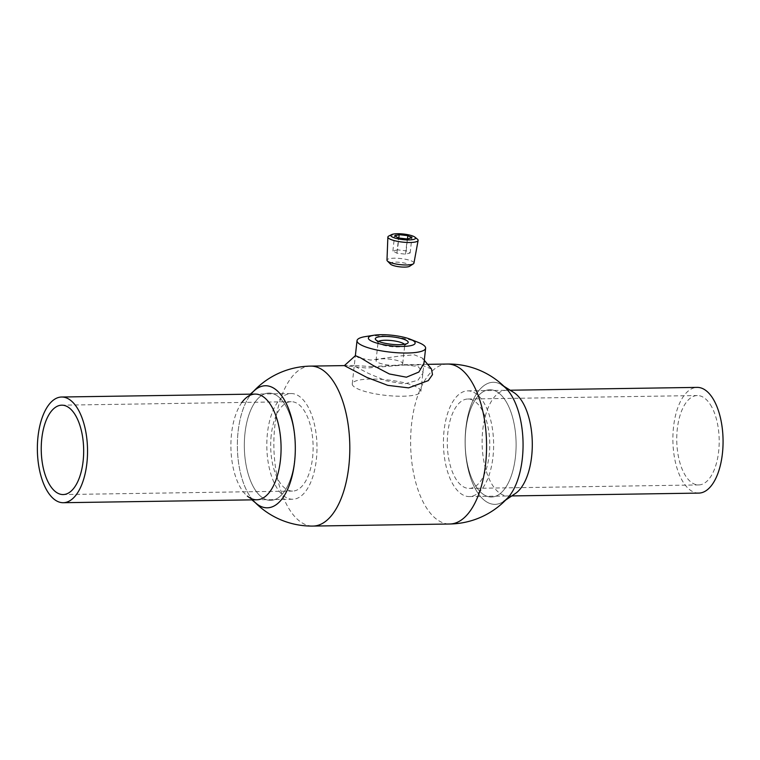 <?xml version="1.0" encoding="UTF-8"?>
<svg xmlns="http://www.w3.org/2000/svg" width="760" height="760" viewBox="0 0 760 760"><rect width="100%" height="100%" fill="white"/><g stroke="black" fill="none" stroke-linecap="round" stroke-linejoin="round"><path stroke-width="0.57" stroke-dasharray="3.8 2.85" d="M253.565 391.295A79.99 79.99 0 0 0 252.282 392.692A61.037 28.975 -90.9 0 0 238.098 431.575A61.037 28.975 -90.9 0 0 253.925 501.267A79.99 79.99 0 0 0 255.255 502.626M244.967 433.361A53.637 25.46 -90.9 0 0 264.052 498.674A53.637 25.46 -90.9 0 0 294.604 460.085A53.637 25.46 -90.9 0 0 275.528 394.782A53.637 25.46 -90.9 0 0 244.967 433.361A53.637 25.46 -90.9 0 0 264.052 498.674A53.637 25.46 -90.9 0 0 294.604 460.085A53.637 25.46 -90.9 0 0 275.528 394.782A53.637 25.46 -90.9 0 0 244.967 433.361M371.801 366.643L403.778 364.695L418.038 366.491L423.215 372.695L417.952 380.247L404.073 383.99L385.842 380.75L368.733 373.54L356.962 367.431L354.226 365.446L371.801 366.643M506.502 388.844A61.037 28.975 -90.9 0 0 500.612 384.227A61.037 28.975 -90.9 0 0 465.851 428.127A61.037 28.975 -90.9 0 0 487.568 502.436A61.037 28.975 -90.9 0 0 508.145 497.42M465.823 430.017A53.637 25.46 -90.9 0 0 484.909 495.33A53.637 25.46 -90.9 0 0 515.461 456.75A53.637 25.46 -90.9 0 0 496.375 391.438A53.637 25.46 -90.9 0 0 465.823 430.017A53.637 25.46 -90.9 0 0 484.909 495.33A53.637 25.46 -90.9 0 0 515.461 456.75A53.637 25.46 -90.9 0 0 496.375 391.438A53.637 25.46 -90.9 0 0 465.823 430.017M378.575 341.43A13.424 3.021 6.3 0 0 378.081 342.123A13.424 3.021 6.3 0 0 378.366 342.855A13.424 3.021 6.3 0 0 397.623 346.94A13.424 3.021 6.3 0 0 404.32 345.724A13.424 3.021 6.3 0 0 404.757 345.069A13.424 3.021 6.3 0 0 404.424 344.28M395.58 365.465A13.424 3.021 -173.7 0 1 376.029 360.658A13.424 3.021 -173.7 0 1 383.163 358.786A13.424 3.021 -173.7 0 1 402.705 363.603A13.424 3.021 -173.7 0 1 395.58 365.465M418.342 342.437A34.504 7.78 6.3 0 0 375.354 335.834A34.504 7.78 6.3 0 0 365.389 336.594M402.515 396.235A34.504 7.78 6.3 0 0 420.85 391.428A34.504 7.78 6.3 0 0 370.585 379.05A34.504 7.78 6.3 0 0 352.26 383.857A34.504 7.78 6.3 0 0 402.515 396.235M431.48 369.018L421.202 364.876L404.073 365.075L366.595 368.04L344.375 365.626M355.395 355.661L358.938 357.969L370.823 360.097L401.242 355.851L414.399 354.853L422.57 358.178L423.956 363.251M316.35 459.562A52.858 25.089 -90.9 0 0 291.099 393.547A52.858 25.089 -90.9 0 0 267.444 433.228A52.858 25.089 -90.9 0 0 292.695 499.244A52.858 25.089 -90.9 0 0 316.35 459.562M271.216 435.262A44.697 21.213 -90.9 0 0 292.572 491.083A44.697 21.213 -90.9 0 0 312.578 457.529A44.697 21.213 -90.9 0 0 291.223 401.698A44.697 21.213 -90.9 0 0 271.216 435.262M453.967 486.001A52.858 25.089 89.1 0 1 444.505 427.186A52.858 25.089 89.1 0 1 467.733 390.868A52.858 25.089 89.1 0 1 483.094 401.441A52.858 25.089 89.1 0 1 492.556 460.256A52.858 25.089 89.1 0 1 469.328 496.565A52.858 25.089 89.1 0 1 453.967 486.001M698.772 493.097A52.858 25.089 89.1 0 1 683.411 482.524A52.858 25.089 89.1 0 1 673.949 423.709A52.858 25.089 89.1 0 1 697.176 387.391M710.286 404.491A44.697 21.213 89.1 0 1 718.295 454.233A44.697 21.213 89.1 0 1 698.649 484.937A44.697 21.213 89.1 0 1 685.663 475.998A44.697 21.213 89.1 0 1 677.654 426.265A44.697 21.213 89.1 0 1 697.3 395.551A44.697 21.213 89.1 0 1 710.286 404.491M480.842 407.968A44.697 21.213 89.1 0 1 488.851 457.7A44.697 21.213 89.1 0 1 469.205 488.414A44.697 21.213 89.1 0 1 456.219 479.474A44.697 21.213 89.1 0 1 448.21 429.733A44.697 21.213 89.1 0 1 467.856 399.019A44.697 21.213 89.1 0 1 480.842 407.968M388.844 236.008A15.219 3.429 -173.7 0 1 402.068 235.163A15.219 3.429 -173.7 0 1 416.385 238.507A15.219 3.429 -173.7 0 1 417.401 239.153M413.943 263.122A13.566 3.059 6.3 0 0 412.404 261.402A13.566 3.059 6.3 0 0 397.29 258.267A13.566 3.059 6.3 0 0 386.983 260.148M390.516 264.157A9.966 2.242 -173.7 0 1 396.606 262.133A9.966 2.242 -173.7 0 1 408.909 264.48A9.966 2.242 -173.7 0 1 409.621 266.266M397.508 249.84L392.891 251.028L396.91 253.194L405.545 254.172L410.162 252.994L406.144 250.828L397.508 249.84L398.81 238.032M406.144 250.828L407.455 238.925M410.162 252.994L411.844 237.804M405.545 254.172L407.227 238.991M396.91 253.194L398.591 238.004M392.891 251.028L394.563 235.837M241.917 402.439A52.858 25.089 -90.9 0 0 231.534 433.77A52.858 25.089 -90.9 0 0 247.323 496.071L251.902 499.861M254.619 390.365A61.037 28.975 -90.9 0 0 238.098 431.575A61.037 28.975 -90.9 0 0 256.329 503.519M513.864 392.54A52.858 25.089 -90.9 0 0 482.752 429.97A52.858 25.089 -90.9 0 0 490.418 481.536A52.858 25.089 -90.9 0 0 515.394 493.497M503.937 386.27L501.79 384.911A61.037 28.975 -90.9 0 0 465.851 428.127A61.037 28.975 -90.9 0 0 474.705 487.683A61.037 28.975 -90.9 0 0 503.547 501.495L505.656 500.07M310.631 366.111A79.99 37.971 -90.9 0 0 274.826 426.16A79.99 37.971 -90.9 0 0 303.287 523.554A79.99 37.971 -90.9 0 0 313.053 526.072M447.383 364.04A79.99 37.971 -90.9 0 0 411.578 424.099A79.99 37.971 -90.9 0 0 440.04 521.483A79.99 37.971 -90.9 0 0 449.806 524.001M427.633 364.334L403.778 364.695M354.226 365.446L344.403 365.598M376.029 360.658L378.081 342.123M378.366 342.855L375.649 339.653M420.85 391.428L423.956 363.337M352.26 383.857L355.366 355.68M404.32 345.724L407.664 343.188M402.705 363.603L404.757 345.069M424.289 360.278L422.57 358.178M291.099 393.547L255.189 394.088M292.572 491.083L63.127 494.56M291.223 401.698L61.779 405.175M292.695 499.244L256.785 499.786M467.733 390.868L510.197 390.222M469.205 488.414L698.649 484.937M467.856 399.019L697.3 395.551M469.328 496.565L511.803 495.928M245.831 398.088L250.306 394.165"/><path stroke-width="1.14" d="M253.925 501.267A61.037 28.975 -90.9 0 0 259.815 505.884A61.037 28.975 -90.9 0 0 294.576 461.985A61.037 28.975 -90.9 0 0 272.868 387.676A61.037 28.975 -90.9 0 0 252.282 392.692M447.383 364.04A79.99 37.971 -90.9 0 1 457.14 366.558A79.99 37.971 -90.9 0 1 485.602 463.942A79.99 37.971 -90.9 0 1 449.806 524.001A79.99 79.99 0 0 0 508.145 497.42A61.037 28.975 -90.9 0 0 522.329 458.536A61.037 28.975 -90.9 0 0 506.502 388.844A79.99 79.99 0 0 0 447.383 364.04L427.633 364.334M404.424 344.28A13.424 3.021 6.3 0 0 385.206 340.252A13.424 3.021 6.3 0 0 378.575 341.43M399.409 344.679A16.558 3.733 -173.7 0 1 375.649 339.653A16.558 3.733 -173.7 0 1 384.094 336.433A16.558 3.733 -173.7 0 1 402.002 338.694A16.558 3.733 -173.7 0 1 407.664 343.188A16.558 3.733 -173.7 0 1 399.409 344.679M402.638 346.417A23.522 5.301 6.3 0 0 410.172 339.197A23.522 5.301 6.3 0 0 380.865 334.695A23.522 5.301 6.3 0 0 374.072 335.217A23.522 5.301 6.3 0 0 373.426 341.952A23.522 5.301 6.3 0 0 402.638 346.417M374.072 335.217L365.389 336.594A34.504 7.78 6.3 0 0 357.029 340.641A34.504 7.78 6.3 0 0 407.284 353.02A34.504 7.78 6.3 0 0 425.619 348.213A34.504 7.78 6.3 0 0 418.342 342.437L410.172 339.197M423.956 363.251L418.855 372.058L406.41 377.197L389.348 373.967L373.188 365.484L360.63 357.874L355.395 355.661L344.375 365.626L366.795 377.378L387.752 385.349L408.614 387.875L428.279 380.627L432.487 374.632L431.48 369.018L424.289 360.278M86.906 463.03A52.858 25.089 -90.9 0 0 61.655 397.014A52.858 25.089 -90.9 0 0 38 436.696A52.858 25.089 -90.9 0 0 63.251 502.711A52.858 25.089 -90.9 0 0 86.906 463.03M41.771 438.729A44.697 21.213 -90.9 0 0 63.127 494.56A44.697 21.213 -90.9 0 0 83.135 460.997A44.697 21.213 -90.9 0 0 61.779 405.175A44.697 21.213 -90.9 0 0 41.771 438.729M510.197 390.222L697.176 387.391A52.858 25.089 89.1 0 1 712.538 397.964A52.858 25.089 89.1 0 1 722 456.779A52.858 25.089 89.1 0 1 698.772 493.097L511.803 495.928M392.255 236.987A12.435 2.803 6.3 0 0 407.997 239.923A12.435 2.803 6.3 0 0 414.969 237.186A12.435 2.803 6.3 0 0 414.152 236.655A12.435 2.803 6.3 0 0 402.448 233.928A12.435 2.803 6.3 0 0 391.637 234.612A12.435 2.803 6.3 0 0 392.255 236.987M414.969 237.186L417.401 239.153A15.219 3.429 -173.7 0 1 418.114 240.435A15.219 3.429 -173.7 0 1 406.315 242.421A15.219 3.429 -173.7 0 1 389.604 238.906A15.219 3.429 -173.7 0 1 387.866 237.091A15.219 3.429 -173.7 0 1 388.844 236.008L391.637 234.612M387.866 237.091L386.983 260.148A13.566 3.059 6.3 0 0 387.381 260.965A13.566 3.059 6.3 0 0 388.531 261.763A13.566 3.059 6.3 0 0 401.745 264.784A13.566 3.059 6.3 0 0 413.383 263.834A13.566 3.059 6.3 0 0 413.943 263.122L418.114 240.435M413.383 263.834L409.621 266.266A9.966 2.242 -173.7 0 1 401.071 266.969A9.966 2.242 -173.7 0 1 391.362 264.746A9.966 2.242 -173.7 0 1 390.516 264.157L387.381 260.965M407.816 235.638L399.18 234.659L394.563 235.837L398.591 238.004L407.227 238.991L411.844 237.804L407.816 235.638L407.455 238.925M398.81 238.032L399.18 234.659M247.323 496.071A52.858 25.089 -90.9 0 0 280.44 460.104A52.858 25.089 -90.9 0 0 271.976 407.046A52.858 25.089 -90.9 0 0 245.831 398.088A52.858 25.089 -90.9 0 0 241.917 402.439M251.902 499.861L256.329 503.519A61.037 28.975 -90.9 0 0 294.576 461.985A61.037 28.975 -90.9 0 0 284.81 400.71A61.037 28.975 -90.9 0 0 254.619 390.365L250.306 394.165M505.656 500.07L515.394 493.497A52.858 25.089 -90.9 0 0 531.658 456.304A52.858 25.089 -90.9 0 0 513.864 392.54L503.937 386.27M503.547 501.495A61.037 28.975 -90.9 0 0 522.329 458.536A61.037 28.975 -90.9 0 0 501.79 384.911M449.806 524.001L313.053 526.072A79.99 37.971 -90.9 0 0 348.849 466.013A79.99 37.971 -90.9 0 0 320.387 368.628A79.99 37.971 -90.9 0 0 310.631 366.111A79.99 79.99 0 0 0 253.565 391.295M255.255 502.626A79.99 79.99 0 0 0 313.053 526.072M344.403 365.598L310.631 366.111M423.956 363.337L425.619 348.213M355.366 355.68L357.029 340.641M255.189 394.088L61.655 397.014M256.785 499.786L63.251 502.711"/></g></svg>
